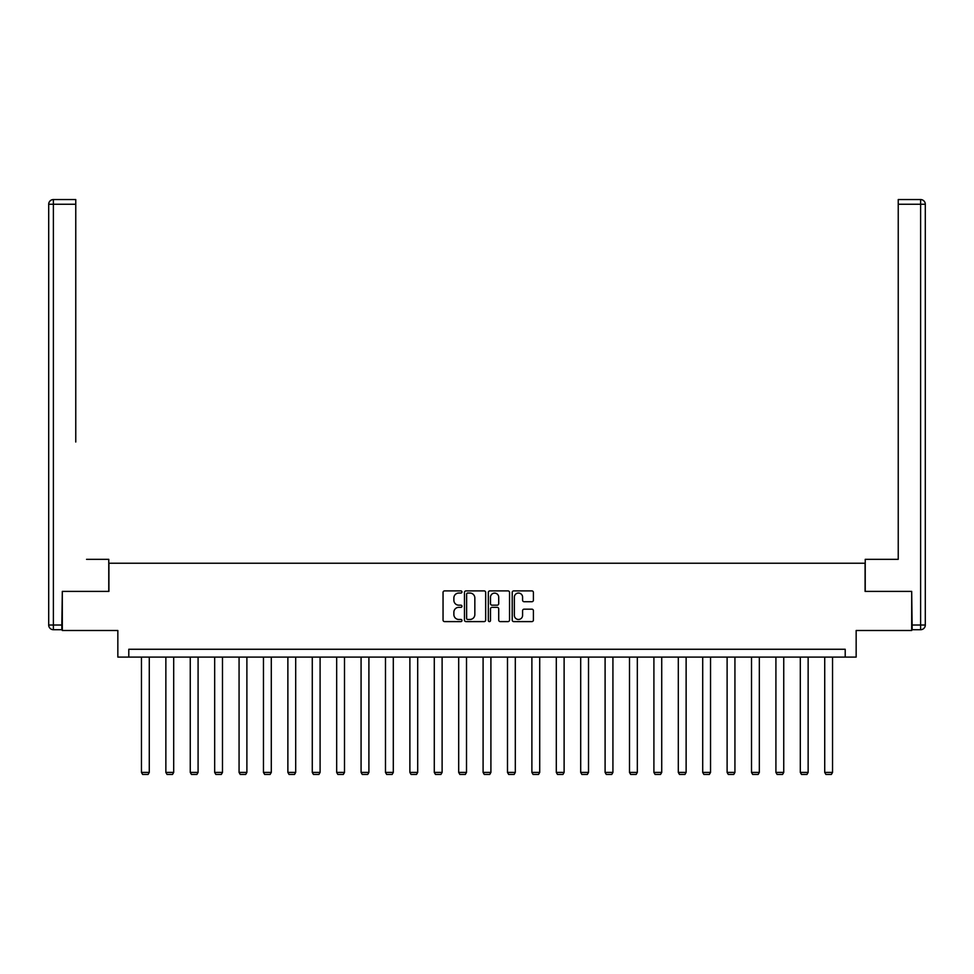 <?xml version="1.0" encoding="UTF-8"?>
<svg xmlns="http://www.w3.org/2000/svg" width="974" height="974" viewBox="0 0 974 974"><rect width="100%" height="100%" fill="white"/><g stroke="black" fill="none" stroke-linecap="round" stroke-linejoin="round"><path stroke-width="1.46" d="M461.968 591.973A1.071 1.071 0 0 0 460.897 590.901L444.582 590.901A1.534 1.534 0 0 0 443.048 592.436L443.048 620.073A1.534 1.534 0 0 0 444.582 621.607L460.897 621.607A1.071 1.071 0 0 0 461.968 620.535A1.071 1.071 0 0 0 460.897 619.464L458.791 619.464A4.919 4.919 0 0 1 453.872 614.545L453.872 612.244A4.919 4.919 0 0 1 458.791 607.338L460.897 607.338A1.071 1.071 0 0 0 461.968 606.254A1.071 1.071 0 0 0 460.897 605.183L458.791 605.183A4.919 4.919 0 0 1 453.872 600.264L453.872 597.963A4.919 4.919 0 0 1 458.791 593.056L460.897 593.056A1.071 1.071 0 0 0 461.968 591.973M531.877 601.725A1.534 1.534 0 0 0 533.411 600.191L533.411 592.436A1.534 1.534 0 0 0 531.877 590.901L513.748 590.901A1.534 1.534 0 0 0 512.214 592.436L512.214 620.073A1.534 1.534 0 0 0 513.748 621.607L531.877 621.607A1.534 1.534 0 0 0 533.411 620.073L533.411 610.71A1.534 1.534 0 0 0 531.877 609.176L524.122 609.176A1.534 1.534 0 0 0 522.588 610.71L522.588 615.349A4.103 4.103 0 0 1 518.472 619.464A4.103 4.103 0 0 1 514.369 615.349L514.369 597.159A4.103 4.103 0 0 1 518.472 593.056A4.103 4.103 0 0 1 522.588 597.159L522.588 600.191A1.534 1.534 0 0 0 524.122 601.725L531.877 601.725M845.213 657.097L856.158 657.097L856.158 630.507L911.688 630.507L911.688 591.401L865.082 591.401L865.082 563.24L108.918 563.24L108.918 591.401L62.312 591.401L62.312 630.507L117.842 630.507L117.842 657.097L845.213 657.097L845.213 649.268L128.787 649.268L128.787 657.097M485.661 592.436A1.534 1.534 0 0 0 484.127 590.901L465.998 590.901A1.534 1.534 0 0 0 464.464 592.436L464.464 620.073A1.534 1.534 0 0 0 465.998 621.607L484.127 621.607A1.534 1.534 0 0 0 485.661 620.073L485.661 592.436M489.873 590.901L508.002 590.901A1.534 1.534 0 0 1 509.536 592.436L509.536 620.073A1.534 1.534 0 0 1 508.002 621.607L500.246 621.607A1.534 1.534 0 0 1 498.712 620.073L498.712 608.872A1.534 1.534 0 0 0 497.166 607.338L492.028 607.338A1.534 1.534 0 0 0 490.494 608.872L490.494 620.535A1.071 1.071 0 0 1 489.423 621.607A1.071 1.071 0 0 1 488.339 620.535L488.339 592.436A1.534 1.534 0 0 1 489.873 590.901M467.69 593.056A1.071 1.071 0 0 0 466.619 594.128L466.619 618.393A1.071 1.071 0 0 0 467.69 619.464L469.918 619.464A4.919 4.919 0 0 0 474.837 614.545L474.837 597.963A4.919 4.919 0 0 0 469.918 593.056L467.69 593.056M498.712 597.232A4.103 4.103 0 0 0 494.597 593.129A4.103 4.103 0 0 0 490.494 597.232L490.494 603.649A1.534 1.534 0 0 0 492.028 605.183L497.166 605.183A1.534 1.534 0 0 0 498.712 603.649L498.712 597.232M149.278 657.097L149.278 772.406L141.461 772.406L141.461 657.097M149.278 772.406L148.109 774.44L142.63 774.44L141.461 772.406M108.771 591.401L108.771 559.332L86.552 559.332M75.765 204.248L53.387 204.248L53.387 199.56L75.765 199.56L75.765 442.013M53.387 629.715L53.387 625.028L48.7 625.028A4.687 4.687 0 0 0 53.387 629.715L61.837 629.715L53.387 629.715A4.687 4.687 0 0 1 48.7 625.028L48.7 204.248A4.687 4.687 0 0 1 53.387 199.56A4.687 4.687 0 0 0 48.7 204.248L53.387 204.248L53.387 625.028L61.837 625.028L62.312 591.401M61.837 625.028L61.837 629.715M887.448 559.332L898.235 559.332L898.235 199.56L920.613 199.56L898.235 199.56M865.229 591.401L865.229 559.332L898.235 559.332L898.235 442.013M912.163 625.028L920.613 625.028L920.613 629.715A4.687 4.687 0 0 0 925.3 625.028L925.3 204.248L925.3 625.028A4.687 4.687 0 0 1 920.613 629.715L912.163 629.715L911.688 591.401M920.613 199.56A4.687 4.687 0 0 1 925.3 204.248A4.687 4.687 0 0 0 920.613 199.56L920.613 204.248L898.235 204.248M173.689 657.097L173.689 772.406L165.86 772.406L165.86 657.097M173.689 772.406L172.508 774.44L167.029 774.44L165.86 772.406M198.087 657.097L198.087 772.406L190.259 772.406L190.259 657.097M198.087 772.406L196.906 774.44L191.44 774.44L190.259 772.406M222.486 657.097L222.486 772.406L214.67 772.406L214.67 657.097M222.486 772.406L221.317 774.44L215.838 774.44L214.67 772.406M246.885 657.097L246.885 772.406L239.068 772.406L239.068 657.097M246.885 772.406L245.716 774.44L240.237 774.44L239.068 772.406M271.296 657.097L271.296 772.406L263.467 772.406L263.467 657.097M271.296 772.406L270.115 774.44L264.648 774.44L263.467 772.406M295.694 657.097L295.694 772.406L287.878 772.406L287.878 657.097M295.694 772.406L294.525 774.44L289.047 774.44L287.878 772.406M320.093 657.097L320.093 772.406L312.277 772.406L312.277 657.097M320.093 772.406L318.924 774.44L313.445 774.44L312.277 772.406M344.504 657.097L344.504 772.406L336.675 772.406L336.675 657.097M344.504 772.406L343.323 774.44L337.844 774.44L336.675 772.406M368.903 657.097L368.903 772.406L361.074 772.406L361.074 657.097M368.903 772.406L367.722 774.44L362.255 774.44L361.074 772.406M393.301 657.097L393.301 772.406L385.485 772.406L385.485 657.097M393.301 772.406L392.132 774.44L386.654 774.44L385.485 772.406M417.7 657.097L417.7 772.406L409.884 772.406L409.884 657.097M417.7 772.406L416.531 774.44L411.052 774.44L409.884 772.406M442.111 657.097L442.111 772.406L434.282 772.406L434.282 657.097M442.111 772.406L440.93 774.44L435.463 774.44L434.282 772.406M466.509 657.097L466.509 772.406L458.693 772.406L458.693 657.097M466.509 772.406L465.341 774.44L459.862 774.44L458.693 772.406M490.908 657.097L490.908 772.406L483.092 772.406L483.092 657.097M490.908 772.406L489.739 774.44L484.261 774.44L483.092 772.406M515.307 657.097L515.307 772.406L507.491 772.406L507.491 657.097M515.307 772.406L514.138 774.44L508.659 774.44L507.491 772.406M539.718 657.097L539.718 772.406L531.889 772.406L531.889 657.097M539.718 772.406L538.537 774.44L533.07 774.44L531.889 772.406M564.116 657.097L564.116 772.406L556.3 772.406L556.3 657.097M564.116 772.406L562.948 774.44L557.469 774.44L556.3 772.406M588.515 657.097L588.515 772.406L580.699 772.406L580.699 657.097M588.515 772.406L587.346 774.44L581.868 774.44L580.699 772.406M612.926 657.097L612.926 772.406L605.097 772.406L605.097 657.097M612.926 772.406L611.745 774.44L606.278 774.44L605.097 772.406M637.325 657.097L637.325 772.406L629.496 772.406L629.496 657.097M637.325 772.406L636.156 774.44L630.677 774.44L629.496 772.406M661.723 657.097L661.723 772.406L653.907 772.406L653.907 657.097M661.723 772.406L660.555 774.44L655.076 774.44L653.907 772.406M686.122 657.097L686.122 772.406L678.306 772.406L678.306 657.097M686.122 772.406L684.953 774.44L679.475 774.44L678.306 772.406M710.533 657.097L710.533 772.406L702.704 772.406L702.704 657.097M710.533 772.406L709.352 774.44L703.885 774.44L702.704 772.406M734.932 657.097L734.932 772.406L727.115 772.406L727.115 657.097M734.932 772.406L733.763 774.44L728.284 774.44L727.115 772.406M759.33 657.097L759.33 772.406L751.514 772.406L751.514 657.097M759.33 772.406L758.162 774.44L752.683 774.44L751.514 772.406M783.741 657.097L783.741 772.406L775.913 772.406L775.913 657.097M783.741 772.406L782.56 774.44L777.094 774.44L775.913 772.406M808.14 657.097L808.14 772.406L800.311 772.406L800.311 657.097M808.14 772.406L806.971 774.44L801.492 774.44L800.311 772.406M832.539 657.097L832.539 772.406L824.722 772.406L824.722 657.097M832.539 772.406L831.37 774.44L825.891 774.44L824.722 772.406M925.3 625.028L920.613 625.028L920.613 204.248L925.3 204.248"/></g></svg>
